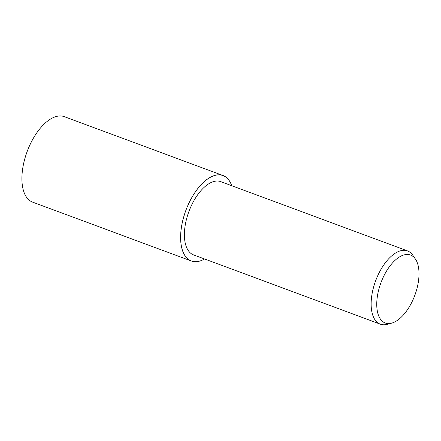 <?xml version="1.0" encoding="UTF-8"?>
<svg xmlns="http://www.w3.org/2000/svg" width="441" height="441" viewBox="0 0 441 441"><rect width="100%" height="100%" fill="white"/><g stroke="black" fill="none" stroke-linecap="round" stroke-linejoin="round"><path stroke-width="0.66" d="M204.563 258.972A45.583 22.723 -69.6 0 1 191.328 261.006A45.583 22.723 -69.6 0 1 187.491 206.305A45.583 22.723 -69.6 0 1 223.03 175.529A45.583 22.723 -69.6 0 1 231.74 185.705M191.328 261.006L32.628 202.138A45.583 22.723 -69.6 0 1 28.792 147.437A45.583 22.723 -69.6 0 1 64.331 116.661L223.03 175.529M391.619 323.154L387.159 324.339A39.073 19.476 -69.6 0 1 380.324 324.168A39.073 19.476 -69.6 0 1 377.038 277.284A39.073 19.476 -69.6 0 1 407.501 250.901A39.073 19.476 -69.6 0 1 412.793 255.229L415.4 259.032A36.25 18.07 -69.6 0 1 413.542 298.524A36.25 18.07 -69.6 0 1 391.619 323.154A36.25 18.07 -69.6 0 1 382.231 279.495A36.25 18.07 -69.6 0 1 415.4 259.032M380.324 324.168L193.588 254.898A39.073 19.476 -69.6 0 1 190.303 208.014A39.073 19.476 -69.6 0 1 220.77 181.637L407.501 250.901M204.547 258.961A45.561 22.712 -69.6 0 1 182.409 250.168A45.561 22.712 -69.6 0 1 187.502 206.311A45.561 22.712 -69.6 0 1 231.723 185.7"/></g></svg>
